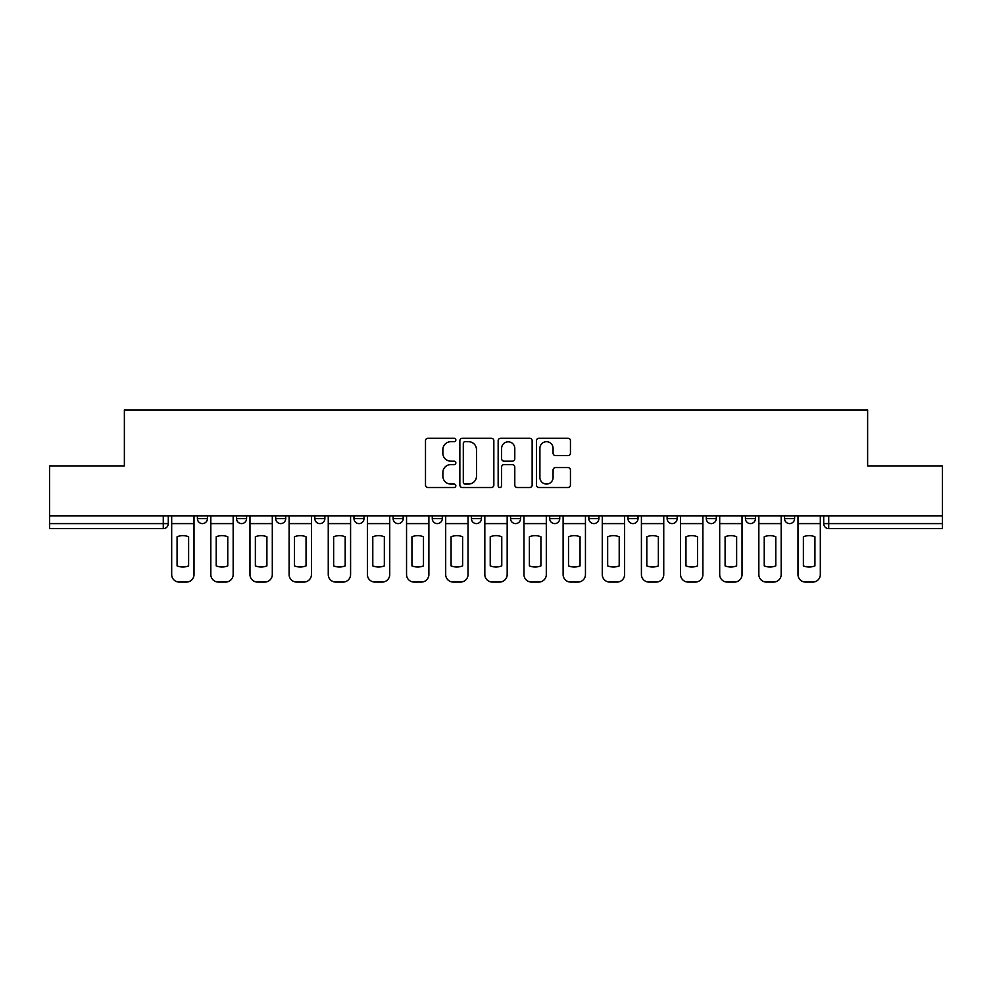 <?xml version="1.0" encoding="UTF-8"?>
<svg xmlns="http://www.w3.org/2000/svg" width="992" height="992" viewBox="0 0 992 992"><rect width="100%" height="100%" fill="white"/><g stroke="black" fill="none" stroke-linecap="round" stroke-linejoin="round"><path stroke-width="1.49" d="M455.849 439.977A1.724 1.724 0 0 0 454.125 438.253L427.961 438.253A2.468 2.468 0 0 0 425.494 440.708L425.494 485.051A2.468 2.468 0 0 0 427.961 487.506L454.125 487.506A1.724 1.724 0 0 0 455.849 485.782A1.724 1.724 0 0 0 454.125 484.059L450.74 484.059A7.886 7.886 0 0 1 442.866 476.172L442.866 472.477A7.886 7.886 0 0 1 450.74 464.603L454.125 464.603A1.724 1.724 0 0 0 455.849 462.88A1.724 1.724 0 0 0 454.125 461.156L450.74 461.156A7.886 7.886 0 0 1 442.866 453.27L442.866 449.574A7.886 7.886 0 0 1 450.74 441.7L454.125 441.7A1.724 1.724 0 0 0 455.849 439.977M627.986 515.828L627.986 518.58L638.03 518.58A5.022 5.022 0 0 1 633.008 523.602A5.022 5.022 0 0 1 627.986 518.58L627.986 515.828M510.558 515.828L510.558 518.58L520.589 518.58A5.022 5.022 0 0 1 515.567 523.602A5.022 5.022 0 0 1 510.558 518.58L510.558 515.828M432.264 515.828L432.264 518.58L442.296 518.58A5.022 5.022 0 0 1 437.286 523.602A5.022 5.022 0 0 1 432.264 518.58L432.264 515.828M393.117 515.828L393.117 518.58L403.161 518.58A5.022 5.022 0 0 1 398.139 523.602A5.022 5.022 0 0 1 393.117 518.58L393.117 515.828M314.836 515.828L314.836 518.58L324.868 518.58A5.022 5.022 0 0 1 319.846 523.602A5.022 5.022 0 0 1 314.836 518.58L314.836 515.828M567.982 455.613A2.468 2.468 0 0 0 570.45 453.146L570.45 440.708A2.468 2.468 0 0 0 567.982 438.253L538.916 438.253A2.468 2.468 0 0 0 536.461 440.708L536.461 485.051A2.468 2.468 0 0 0 538.916 487.506L567.982 487.506A2.468 2.468 0 0 0 570.45 485.051L570.45 470.022A2.468 2.468 0 0 0 567.982 467.554L555.545 467.554A2.468 2.468 0 0 0 553.077 470.022L553.077 477.474A6.584 6.584 0 0 1 546.493 484.059A6.584 6.584 0 0 1 539.908 477.474L539.908 448.285A6.584 6.584 0 0 1 546.493 441.7A6.584 6.584 0 0 1 553.077 448.285L553.077 453.146A2.468 2.468 0 0 0 555.545 455.613L567.982 455.613M49.6 515.828L49.6 465.893L124.372 465.893L124.372 409.932L867.628 409.932L867.628 465.893L942.4 465.893L942.4 515.828L49.6 515.828L49.6 523.602L168.293 523.602L168.293 515.828L168.293 523.602A5.022 5.022 0 0 1 163.271 528.624L49.6 528.624L49.6 523.602M493.842 440.708A2.468 2.468 0 0 0 491.387 438.253L462.322 438.253A2.468 2.468 0 0 0 459.854 440.708L459.854 485.051A2.468 2.468 0 0 0 462.322 487.506L491.387 487.506A2.468 2.468 0 0 0 493.842 485.051L493.842 440.708M500.613 438.253L529.678 438.253A2.468 2.468 0 0 1 532.146 440.708L532.146 485.051A2.468 2.468 0 0 1 529.678 487.506L517.241 487.506A2.468 2.468 0 0 1 514.786 485.051L514.786 467.071A2.468 2.468 0 0 0 512.318 464.603L504.072 464.603A2.468 2.468 0 0 0 501.605 467.071L501.605 485.782A1.724 1.724 0 0 1 499.881 487.506A1.724 1.724 0 0 1 498.158 485.782L498.158 440.708A2.468 2.468 0 0 1 500.613 438.253M823.707 515.828L823.707 523.602L942.4 523.602L942.4 528.624L828.729 528.624A5.022 5.022 0 0 1 823.707 523.602M942.4 515.828L942.4 523.602M794.604 515.828L794.604 518.58A5.022 5.022 0 0 1 789.582 523.602A5.022 5.022 0 0 1 784.573 518.58L794.604 518.58M784.573 515.828L784.573 518.58M755.458 515.828L755.458 518.58A5.022 5.022 0 0 1 750.436 523.602A5.022 5.022 0 0 1 745.426 518.58L755.458 518.58M745.426 515.828L745.426 518.58M716.311 515.828L716.311 518.58A5.022 5.022 0 0 1 711.301 523.602A5.022 5.022 0 0 1 706.279 518.58A5.022 5.022 0 0 0 711.301 523.602M706.279 515.828L706.279 518.58L716.311 518.58M677.164 515.828L677.164 518.58A5.022 5.022 0 0 1 672.154 523.602A5.022 5.022 0 0 1 667.132 518.58A5.022 5.022 0 0 0 672.154 523.602M667.132 515.828L667.132 518.58L677.164 518.58M638.03 515.828L638.03 518.58A5.022 5.022 0 0 1 633.008 523.602M598.883 515.828L598.883 518.58A5.022 5.022 0 0 1 593.861 523.602A5.022 5.022 0 0 1 588.839 518.58L598.883 518.58M588.839 515.828L588.839 518.58M559.736 515.828L559.736 518.58A5.022 5.022 0 0 1 554.714 523.602A5.022 5.022 0 0 1 549.704 518.58L559.736 518.58L559.736 515.828M549.704 515.828L549.704 518.58M520.589 515.828L520.589 518.58M481.442 515.828L481.442 518.58A5.022 5.022 0 0 1 476.433 523.602A5.022 5.022 0 0 1 471.411 518.58L481.442 518.58L481.442 515.828M471.411 515.828L471.411 518.58M442.296 515.828L442.296 518.58L442.296 515.828M403.161 518.58L403.161 515.828L403.161 518.58A5.022 5.022 0 0 1 398.139 523.602M364.014 515.828L364.014 518.58A5.022 5.022 0 0 1 358.992 523.602A5.022 5.022 0 0 1 353.97 518.58A5.022 5.022 0 0 0 358.992 523.602A5.022 5.022 0 0 0 364.014 518.58L364.014 515.828M353.97 515.828L353.97 518.58L364.014 518.58M324.868 515.828L324.868 518.58M285.721 515.828L285.721 518.58A5.022 5.022 0 0 1 280.699 523.602A5.022 5.022 0 0 1 275.689 518.58A5.022 5.022 0 0 0 280.699 523.602A5.022 5.022 0 0 0 285.721 518.58L275.689 518.58L275.689 515.828M236.542 515.828L236.542 518.58L246.574 518.58L246.574 515.828L246.574 518.58A5.022 5.022 0 0 1 241.564 523.602A5.022 5.022 0 0 1 236.542 518.58A5.022 5.022 0 0 0 241.564 523.602M197.396 515.828L197.396 518.58L207.427 518.58L207.427 515.828L207.427 518.58A5.022 5.022 0 0 1 202.418 523.602A5.022 5.022 0 0 1 197.396 518.58A5.022 5.022 0 0 0 202.418 523.602M163.271 515.828L163.271 528.624A5.022 5.022 0 0 0 168.293 523.602M465.025 441.7A1.724 1.724 0 0 0 463.301 443.424L463.301 482.335A1.724 1.724 0 0 0 465.025 484.059L468.596 484.059A7.886 7.886 0 0 0 476.482 476.172L476.482 449.574A7.886 7.886 0 0 0 468.596 441.7L465.025 441.7M514.786 448.409A6.584 6.584 0 0 0 508.189 441.824A6.584 6.584 0 0 0 501.605 448.409L501.605 458.688A2.468 2.468 0 0 0 504.072 461.156L512.318 461.156A2.468 2.468 0 0 0 514.786 458.688L514.786 448.409M171.678 523.602L171.678 574.542A7.527 7.527 149.7 0 0 179.205 582.068L186.484 582.068A7.527 7.527 -30.3 0 0 194.01 574.542L194.01 523.602L171.678 523.602L171.678 515.828M194.01 523.602L194.01 515.828M188.616 565.899L188.616 536.759A15.562 15.562 149.7 0 0 177.072 536.759L177.072 565.899A15.562 15.562 -30.3 0 0 188.616 565.899M210.825 523.602L210.825 574.542A7.527 7.527 149.7 0 0 218.352 582.068L225.63 582.068A7.527 7.527 -30.3 0 0 233.157 574.542L233.157 523.602L210.825 523.602L210.825 515.828M233.157 523.602L233.157 515.828M227.763 565.899L227.763 536.759A15.562 15.562 149.7 0 0 216.219 536.759L216.219 565.899A15.562 15.562 -30.3 0 0 227.763 565.899M249.972 523.602L249.972 574.542A7.527 7.527 149.7 0 0 257.498 582.068L264.765 582.068A7.527 7.527 -30.3 0 0 272.304 574.542L272.304 523.602L249.972 523.602L249.972 515.828M272.304 523.602L272.304 515.828M266.898 565.899L266.898 536.759A15.562 15.562 149.7 0 0 255.366 536.759L255.366 565.899A15.562 15.562 -30.3 0 0 266.898 565.899M289.106 523.602L289.106 574.542A7.527 7.527 149.7 0 0 296.633 582.068L303.912 582.068A7.527 7.527 -30.3 0 0 311.438 574.542L311.438 523.602L289.106 523.602L289.106 515.828M311.438 523.602L311.438 515.828M306.044 565.899L306.044 536.759A15.562 15.562 149.7 0 0 294.5 536.759L294.5 565.899A15.562 15.562 -30.3 0 0 306.044 565.899M328.253 523.602L328.253 574.542A7.527 7.527 149.7 0 0 335.78 582.068L343.058 582.068A7.527 7.527 -30.3 0 0 350.585 574.542L350.585 523.602L328.253 523.602L328.253 515.828M350.585 523.602L350.585 515.828M345.191 565.899L345.191 536.759A15.562 15.562 149.7 0 0 333.647 536.759L333.647 565.899A15.562 15.562 -30.3 0 0 345.191 565.899M367.4 523.602L367.4 574.542A7.527 7.527 149.7 0 0 374.926 582.068L382.205 582.068A7.527 7.527 -30.3 0 0 389.732 574.542L389.732 523.602L367.4 523.602L367.4 515.828M389.732 523.602L389.732 515.828M384.338 565.899L384.338 536.759A15.562 15.562 149.7 0 0 372.794 536.759L372.794 565.899A15.562 15.562 -30.3 0 0 384.338 565.899M406.546 523.602L406.546 574.542A7.527 7.527 149.7 0 0 414.073 582.068L421.352 582.068A7.527 7.527 -30.3 0 0 428.879 574.542L428.879 523.602L406.546 523.602L406.546 515.828M428.879 523.602L428.879 515.828M423.485 565.899L423.485 536.759A15.562 15.562 149.7 0 0 411.94 536.759L411.94 565.899A15.562 15.562 -30.3 0 0 423.485 565.899M445.693 523.602L445.693 574.542A7.527 7.527 149.7 0 0 453.22 582.068L460.499 582.068A7.527 7.527 -30.3 0 0 468.026 574.542L468.026 523.602L445.693 523.602L445.693 515.828M468.026 523.602L468.026 515.828M462.632 565.899L462.632 536.759A15.562 15.562 149.7 0 0 451.087 536.759L451.087 565.899A15.562 15.562 -30.3 0 0 462.632 565.899M484.828 523.602L484.828 574.542A7.527 7.527 149.7 0 0 492.367 582.068L499.633 582.068A7.527 7.527 -30.3 0 0 507.172 574.542L507.172 523.602L484.828 523.602L484.828 515.828M507.172 523.602L507.172 515.828M501.766 565.899L501.766 536.759A15.562 15.562 149.7 0 0 490.234 536.759L490.234 565.899A15.562 15.562 -30.3 0 0 501.766 565.899M523.974 523.602L523.974 574.542A7.527 7.527 149.7 0 0 531.501 582.068L538.78 582.068A7.527 7.527 -30.3 0 0 546.307 574.542L546.307 523.602L523.974 523.602L523.974 515.828M546.307 523.602L546.307 515.828M540.913 565.899L540.913 536.759A15.562 15.562 149.7 0 0 529.368 536.759L529.368 565.899A15.562 15.562 -30.3 0 0 540.913 565.899M563.121 523.602L563.121 574.542A7.527 7.527 149.7 0 0 570.648 582.068L577.927 582.068A7.527 7.527 -30.3 0 0 585.454 574.542L585.454 523.602L563.121 523.602L563.121 515.828M585.454 523.602L585.454 515.828M580.06 565.899L580.06 536.759A15.562 15.562 149.7 0 0 568.515 536.759L568.515 565.899A15.562 15.562 -30.3 0 0 580.06 565.899M602.268 523.602L602.268 574.542A7.527 7.527 149.7 0 0 609.795 582.068L617.074 582.068A7.527 7.527 -30.3 0 0 624.6 574.542L624.6 523.602L602.268 523.602L602.268 515.828M624.6 523.602L624.6 515.828M619.206 565.899L619.206 536.759A15.562 15.562 149.7 0 0 607.662 536.759L607.662 565.899A15.562 15.562 -30.3 0 0 619.206 565.899M641.415 523.602L641.415 574.542A7.527 7.527 149.7 0 0 648.942 582.068L656.22 582.068A7.527 7.527 -30.3 0 0 663.747 574.542L663.747 523.602L641.415 523.602L641.415 515.828M663.747 523.602L663.747 515.828M658.353 565.899L658.353 536.759A15.562 15.562 149.7 0 0 646.809 536.759L646.809 565.899A15.562 15.562 -30.3 0 0 658.353 565.899M680.562 523.602L680.562 574.542A7.527 7.527 149.7 0 0 688.088 582.068L695.367 582.068A7.527 7.527 -30.3 0 0 702.894 574.542L702.894 523.602L680.562 523.602L680.562 515.828M702.894 523.602L702.894 515.828M697.5 565.899L697.5 536.759A15.562 15.562 149.7 0 0 685.956 536.759L685.956 565.899A15.562 15.562 -30.3 0 0 697.5 565.899M719.696 523.602L719.696 574.542A7.527 7.527 149.7 0 0 727.235 582.068L734.502 582.068A7.527 7.527 -30.3 0 0 742.028 574.542L742.028 523.602L719.696 523.602L719.696 515.828M742.028 523.602L742.028 515.828M736.634 565.899L736.634 536.759A15.562 15.562 149.7 0 0 725.102 536.759L725.102 565.899A15.562 15.562 -30.3 0 0 736.634 565.899M758.843 523.602L758.843 574.542A7.527 7.527 149.7 0 0 766.37 582.068L773.648 582.068A7.527 7.527 -30.3 0 0 781.175 574.542L781.175 523.602L758.843 523.602L758.843 515.828M781.175 523.602L781.175 515.828M775.781 565.899L775.781 536.759A15.562 15.562 149.7 0 0 764.237 536.759L764.237 565.899A15.562 15.562 -30.3 0 0 775.781 565.899M797.99 523.602L797.99 574.542A7.527 7.527 149.7 0 0 805.516 582.068L812.795 582.068A7.527 7.527 -30.3 0 0 820.322 574.542L820.322 523.602L797.99 523.602L797.99 515.828M820.322 523.602L820.322 515.828M814.928 565.899L814.928 536.759A15.562 15.562 149.7 0 0 803.384 536.759L803.384 565.899A15.562 15.562 -30.3 0 0 814.928 565.899M828.729 515.828L828.729 528.624"/></g></svg>

